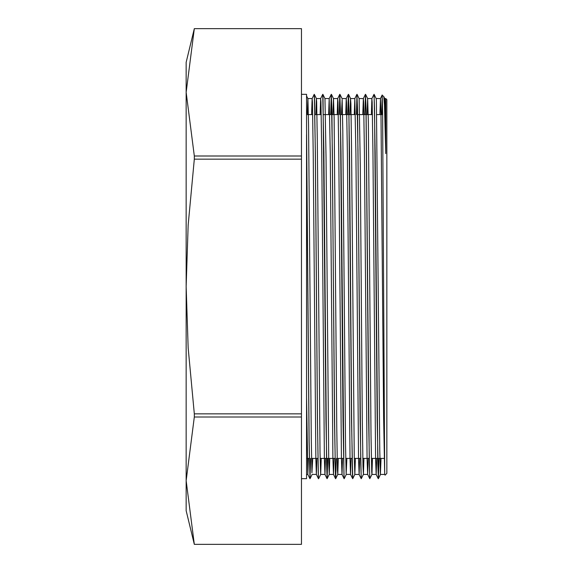 <?xml version="1.0" encoding="UTF-8"?>
<svg xmlns="http://www.w3.org/2000/svg" width="573" height="573" viewBox="0 0 573 573"><rect width="100%" height="100%" fill="white"/><g stroke="black" fill="none" stroke-linecap="round" stroke-linejoin="round"><path stroke-width="0.86" d="M301.448 28.65L194.333 28.65L186.139 62.285L186.139 92.325L194.333 28.657L301.448 28.657L301.448 155.985L194.333 155.985L186.139 92.325L186.139 286.5L188.152 225.096L194.333 159.172L301.448 159.172L301.448 413.828L194.333 413.828L188.152 347.904L186.139 286.5L186.139 480.683L194.333 417.015L301.448 417.015L301.448 544.343L194.333 544.343L186.139 480.675L186.139 510.715L194.333 544.35L301.448 544.35M385.794 153.621L385.128 106.499L384.748 98.62L383.738 96.565L384.483 105.239L385.794 153.621L385.794 98.585L385.794 113.533L385.285 114.041M383.709 96.5L382.155 95.283L381.79 114.6M376.196 98.585L380.458 98.577L380.988 112.745L383.645 417.853L384.705 474.38L382.614 113.404L382.212 94.989L380.436 98.592L379.892 114.6M385.092 475.124L386.861 473.348L386.861 99.652L385.794 98.585L384.734 98.585M382.492 114.6L382.592 111.714M307.286 114.6L307.916 98.764L308.589 125.229L311.275 438.689L311.941 472.768L312.693 458.4M315.83 114.6L316.396 98.599L316.647 101.686L317.313 139.927L319.999 452.326L320.665 474.43L321.231 458.4M334.045 458.4L333.479 474.415L332.927 459.252L330.27 153.156L329.21 98.585L324.934 98.592L326.044 157.382L328.73 462.855L329.231 474.387L329.776 458.4M332.913 114.6L333.5 98.592L334.102 117.823L336.788 429.077L337.454 470.075L337.769 474.38L338.314 458.4M341.458 114.6L342.16 99.501L342.826 130.73L345.512 444.476L346.185 473.85L346.858 458.4M349.996 114.6L350.561 98.599L350.884 103.82L351.557 146.559L354.243 456.903L354.83 474.423L355.396 458.4M363.375 98.585L359.106 98.585L360.281 165.017L362.301 418.498L362.967 466.135L363.397 474.38L363.941 458.4M367.078 114.6L367.665 98.592L368.339 122.593L371.025 435.544L371.698 472.002L371.934 474.387L372.479 458.4M378.997 458.4L378.381 478.684L377.836 464.194L375.179 152.182L374.112 94.344L376.21 98.613L376.397 100.805L379.756 449.791L380.422 474.38L381.024 458.4M371.934 474.387L369.821 478.677L369.291 464.18L366.104 109.894L365.481 94.316L364.836 114.6M365.51 94.395L364.922 114.6M363.397 474.38L361.284 478.67L360.754 464.187L357.559 109.808L356.907 94.344L354.809 98.613L354.264 114.6M356.965 94.409L356.377 114.6M354.852 474.408L352.739 478.699L352.474 475.01L351.679 422.888L349.551 152.103L348.491 94.352L350.583 98.62M348.427 94.416L347.84 114.6M351.127 458.4L350.561 474.43L346.307 474.401L344.201 478.691L343.936 475.031L341.014 152.189L339.853 94.316M336.287 458.4L335.678 478.648L335.391 475.038L334.596 422.867L331.939 109.83L331.28 94.352L330.671 114.6M331.337 94.409L330.757 114.6M327.749 458.4L327.133 478.663L326.581 464.194L323.924 152.01L322.778 94.316M320.687 474.408L318.574 478.706L318.309 475.017L317.514 422.903L315.386 152.16L314.326 94.344L316.418 98.613M310.659 458.4L310.029 478.684L309.169 441.103L306.569 127.535M376.755 458.4L376.189 474.423L375.637 459.252L372.98 153.156L372.185 102.152L371.898 98.62L371.354 114.6M368.21 458.4L367.644 474.415L367.092 459.088L364.435 153.113L363.64 102.166L363.354 98.592L362.809 114.6M359.672 458.4L359.106 474.401L358.555 459.202L355.897 153.149L354.809 98.613M352.674 478.684L350.54 474.408L350.01 459.188L347.353 153.141L346.558 102.152L346.271 98.613L345.727 114.6M342.582 458.4L342.024 474.401L341.465 459.116L338.815 153.12L338.013 102.173L337.726 98.592L337.182 114.6M329.21 98.599L328.644 114.6M325.5 458.4L324.934 474.423L324.382 459.095L321.732 153.113L320.93 102.159L320.651 98.592L320.099 114.6M316.962 458.4L316.396 474.401L315.845 459.188L313.187 153.141L312.392 102.173L312.106 98.613L311.562 114.6M308.417 458.4L307.837 474.408L306.569 396.96M378.366 478.684L377.199 421.019L374.541 108.827L374.011 94.33L371.898 98.62M369.735 478.691L368.654 420.804L365.997 108.806L365.467 94.301L363.354 98.592M359.085 474.38L361.176 478.656L360.116 420.976L357.989 150.126L356.929 94.323M352.724 478.684L351.571 420.926L348.914 108.827L348.363 94.337L347.754 114.6M342.002 474.38L344.094 478.656L343.034 420.854L340.376 108.798L339.825 94.323L339.209 114.6M333.457 474.401L335.577 478.684L334.489 421.019L332.361 150.14L331.301 94.33M327.663 458.4L327.076 478.584M327.119 478.684L325.944 420.811L323.022 97.976L322.757 94.301L320.651 98.592L316.396 98.585M316.375 474.38L318.466 478.648L317.406 420.962L315.279 150.126L314.484 97.983L314.219 94.316L312.106 98.613M310.58 458.4L309.993 478.598M310.029 478.684L309.091 441.683L306.569 134.641L306.569 478.684L301.448 478.684M301.448 94.316L306.569 94.316L306.569 127.55M194.333 159.172L194.333 155.985M194.333 417.015L194.333 413.828M301.448 155.985L301.448 159.172M301.448 413.828L301.448 417.015M306.569 114.6L312.693 114.6M314.935 114.6L321.231 114.6M323.473 114.6L331.932 114.6M332.018 114.6L338.314 114.6M340.555 114.6L349.014 114.6M349.1 114.6L355.396 114.6M357.638 114.6L366.097 114.6M366.183 114.6L372.479 114.6M376.755 114.6L382.628 114.6M307.873 98.592L306.576 95.935M316.396 474.415L312.142 474.394L310.05 478.663M324.955 98.613L322.864 94.344M329.231 474.387L327.133 478.663M337.748 98.585L333.5 98.592L331.402 94.323M337.769 474.38L335.678 478.648M342.045 98.599L339.947 94.33M359.121 98.606L357.029 94.337M371.913 98.585L367.665 98.592L365.574 94.316M384.727 474.415L380.479 474.408L378.381 478.684M306.569 474.415L307.851 474.415L309.929 478.684M320.665 474.415L324.934 474.415L327.011 478.67M329.21 474.415L333.479 474.415M337.748 474.415L342.024 474.415M354.83 474.415L359.106 474.415M363.375 474.415L367.644 474.415M371.913 474.415L376.189 474.415L378.259 478.67M307.851 98.585L312.127 98.585M342.024 98.585L346.293 98.585M350.561 98.585L354.83 98.585M369.821 478.684L367.622 474.394M348.363 94.337L346.271 98.613M339.825 94.323L337.726 98.592M331.28 94.352L329.189 98.62M306.569 458.4L309.32 458.4M311.562 458.4L317.857 458.4M320.099 458.4L326.402 458.4M326.488 458.4L334.94 458.4M337.182 458.4L343.485 458.4M345.727 458.4L352.023 458.4M354.264 458.4L360.567 458.4M362.809 458.4L369.105 458.4M371.354 458.4L377.65 458.4M377.736 458.4L384.161 458.4"/></g></svg>
